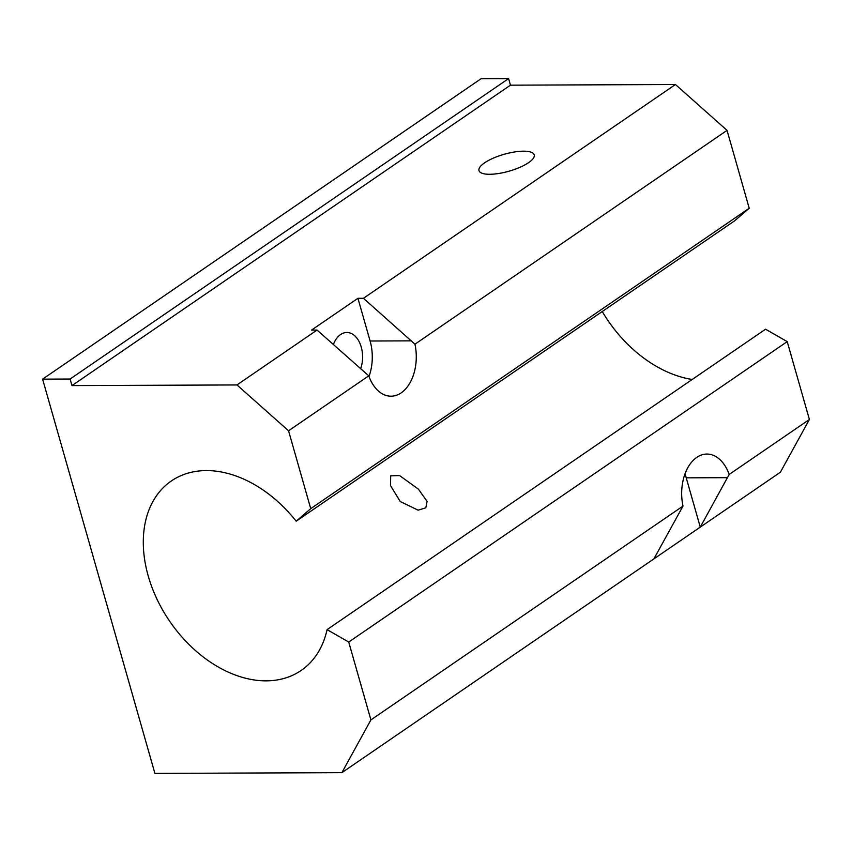 <?xml version="1.0" encoding="UTF-8"?>
<svg xmlns="http://www.w3.org/2000/svg" width="852" height="852" viewBox="0 0 852 852"><rect width="100%" height="100%" fill="white"/><g stroke="black" fill="none" stroke-linecap="round" stroke-linejoin="round"><path stroke-width="1.28" d="M484.607 162.817A28.712 8.797 164.1 0 1 514.363 151.997A28.712 8.797 164.1 0 1 534.225 154.862A28.712 8.797 164.1 0 1 528.602 162.647A28.712 8.797 164.1 0 1 498.857 173.467A28.712 8.797 164.1 0 1 478.994 170.592A28.712 8.797 164.1 0 1 484.607 162.817M418.364 489.101L399.556 475.554L390.695 475.842L390.472 485.533L400.238 501.519L418.098 510.167L425.83 507.824L427.076 501.359L418.364 489.101M360.641 368.778A24.41 15.687 89.8 0 0 361.248 347.083A24.41 15.687 89.8 0 0 346.817 332.493A24.41 15.687 89.8 0 0 333.366 344.538M368.991 376.488A39.48 25.368 89.8 0 0 370.109 341.013L357.936 298.307L363.442 298.285L675.444 84.518L727.044 130.367L414.945 344.187A39.48 25.368 -90.2 0 1 391.068 396.201A39.48 25.368 -90.2 0 1 368.756 375.838L288.551 430.782L310.724 508.655L749.217 208.229L734.68 220.785L296.187 521.211A114.85 80.642 -124.4 0 0 206.29 470.581A114.85 80.642 -124.4 0 0 171.327 480.975A114.85 80.642 -124.4 0 0 157.024 599.265A114.85 80.642 -124.4 0 0 266.186 680.854A114.85 80.642 -124.4 0 0 301.15 670.46A114.85 80.642 -124.4 0 0 327.072 629.628L765.565 329.213L787.216 341.62L809.4 419.482L780.379 472.232L653.889 558.891L683.006 506.077A39.48 25.368 -90.2 0 1 706.883 454.063A39.48 25.368 -90.2 0 1 729.195 474.436L809.4 419.482M602.247 311.512A114.85 80.642 -124.4 0 0 692.207 379.47M727.044 130.367L749.217 208.229M363.442 298.285L414.945 344.187M288.551 430.782L236.952 384.944L317.061 330.054L311.555 330.075L357.936 298.307M368.756 375.838L317.061 330.054M653.889 558.891L341.886 772.657L370.908 719.908L683.006 506.077M729.195 474.436L700.269 527.111L686.233 477.834A39.48 25.368 89.8 0 0 684.965 473.957M370.908 719.908L348.724 642.046L787.216 341.62M70.098 379.023L42.6 379.14L481.092 78.714L508.591 78.597L70.098 379.023L71.973 385.594L236.952 384.944M42.6 379.14L154.904 773.403L341.886 772.657M296.187 521.211L310.724 508.655M348.724 642.046L327.072 629.628M675.444 84.518L510.465 85.168L508.591 78.597M510.465 85.168L71.973 385.594M727.48 477.674L686.233 477.834M411.346 340.853L370.109 341.013"/></g></svg>
